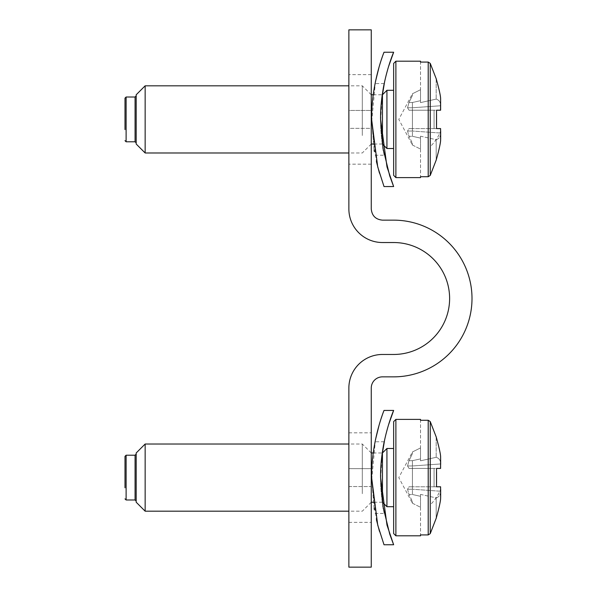 <?xml version="1.0" encoding="UTF-8"?>
<svg xmlns="http://www.w3.org/2000/svg" width="597" height="597" viewBox="0 0 597 597"><rect width="100%" height="100%" fill="white"/><g stroke="black" fill="none" stroke-linecap="round" stroke-linejoin="round"><path stroke-width="0.45" stroke-dasharray="2.98 2.24" d="M371.259 110.445L371.259 74.625L371.259 128.355L371.259 110.445L348.872 110.445L348.872 74.625L348.872 128.355L348.872 110.445L371.259 110.445M348.872 29.85L348.872 208.95A33.581 33.581 0 0 0 382.453 242.531L393.647 242.531A55.969 55.969 0 0 1 449.616 298.5A55.969 55.969 0 0 1 393.647 354.469L382.453 354.469A33.581 33.581 0 0 0 348.872 388.05L348.872 567.15L371.259 567.15L371.259 388.05A11.194 11.194 0 0 1 382.453 376.856L393.647 376.856A78.356 78.356 0 0 0 472.003 298.5A78.356 78.356 0 0 0 393.647 220.144L382.453 220.144A11.194 11.194 0 0 1 371.259 208.95L371.259 29.85L348.872 29.85M348.872 128.355L348.872 164.175L348.872 128.355L371.259 128.355L371.259 164.175L371.259 128.355L348.872 128.355M371.259 486.555L371.259 432.825L371.259 522.375L371.259 486.555L348.872 486.555L348.872 522.375L348.872 468.645L348.872 486.555L371.259 486.555M348.872 468.645L348.872 432.825L348.872 468.645L371.259 468.645L348.872 468.645M412.423 143.332L412.423 145.034L412.423 143.332L412.423 145.034L420.512 149.063L412.423 145.034L412.423 143.332L409.02 136.303L412.423 143.332M420.512 61.192L420.512 102.609L436.183 99.095C439.205 100.095 440.668 102.318 440.564 105.759L412.423 107.766L412.423 102.497L412.423 107.766L407.542 107.766L409.02 110.221L412.423 110.221L412.423 107.766L407.542 107.766L409.02 102.497L412.423 95.468L412.423 93.766L420.512 89.737L420.512 102.609L420.512 62.073L428.213 62.073L428.213 176.727L430.243 175.421L436.183 160.115L436.183 139.705L420.512 136.191L420.512 149.063L420.512 138.116L412.423 136.303L409.02 136.303L407.542 131.034L409.02 128.579L412.423 128.579L412.423 110.221L412.423 128.579L409.02 128.579L412.423 128.579L409.02 128.579L407.542 131.034L409.02 136.303L412.423 136.303L412.423 131.034L407.542 131.034L412.423 131.034L412.423 128.579L412.423 136.303L420.512 138.116L420.512 136.191L420.512 176.727L420.512 136.191L436.183 139.705C439.205 138.705 440.668 136.482 440.564 133.041L412.423 131.034L440.564 133.041L440.661 131.012M440.586 110.221L412.423 110.221L412.423 107.766L440.564 105.759L440.661 106.176L440.564 105.759C440.668 102.318 439.205 100.095 436.183 99.095L420.512 102.609L420.512 100.684L412.423 102.497L420.512 100.684L420.512 89.737L412.423 93.766L412.423 95.468L409.02 102.497L407.542 107.766L409.02 110.221L412.423 110.221L409.02 110.221L412.423 110.221L412.423 128.579L440.564 128.579L440.623 131.206A134.325 64.401 0 0 1 430.243 146.69L430.243 175.421M420.512 177.607L420.512 176.727L428.213 176.727M440.564 110.221L412.423 110.221L434.071 110.221L412.423 110.221L412.423 128.579L440.586 128.579M412.423 102.497L409.02 102.497L412.423 102.497M412.423 93.766L412.423 95.468L412.423 93.766L398.796 119.4L412.423 145.034M436.519 128.579L434.071 128.579L436.519 128.579L436.549 113.848L436.556 124.952M436.183 160.115L436.183 139.705C439.205 138.705 440.668 136.482 440.564 133.041L440.661 138.758M436.519 110.221L436.549 113.848M436.183 78.685L436.183 99.095L436.183 78.685L430.243 63.379L430.243 146.69M440.661 106.176L440.661 100.042L440.661 106.176M393.647 63.431L393.647 175.369M428.213 62.073L430.243 63.379M393.647 133.355L393.647 90.296L393.647 133.355M386.931 90.296L386.931 148.504M382.453 144.026L382.453 94.774M371.259 131.206L371.259 94.774L371.259 131.206M362.304 135.497L362.304 85.819L362.304 135.497M145.146 85.819L145.146 152.981M136.191 144.026L136.191 94.774M136.191 130.668L136.191 95.893L136.191 130.668M124.997 98.132L124.997 129.594M388.513 66.685L384.699 81.207M373.244 94.774L382.281 94.774L380.587 121.407L382.826 147.675M384.028 52.237L379.125 66.819M375.416 81.819L371.647 122.258L376.401 161.511M379.468 173.152L384.02 186.555M380.58 119.4C380.468 138.392 384.222 155.362 384.192 155.213C384.364 156.004 380.468 138.802 380.58 119.4C380.468 100.274 384.274 83.214 384.192 83.58C384.319 83.013 380.468 100.139 380.58 119.4M375.065 155.22L384.192 155.22L383.281 150.407M374.14 150.071L371.625 119.4L374.416 151.69M371.625 119.4C371.521 100.281 375.14 83.222 375.065 83.58C375.185 83.005 371.521 100.139 371.625 119.4C371.521 100.281 375.14 83.222 375.065 83.58C375.185 83.005 371.521 100.139 371.625 119.4M412.423 501.532L412.423 503.234L412.423 501.532L412.423 503.234L420.512 507.263L412.423 503.234L412.423 501.532L409.02 494.503L412.423 501.532M420.512 419.392L420.512 460.809L436.183 457.295C439.205 458.295 440.668 460.518 440.564 463.959L412.423 465.966L412.423 460.697L412.423 465.966L407.542 465.966L409.02 468.421L412.423 468.421L412.423 465.966L407.542 465.966L409.02 460.697L412.423 453.668L412.423 451.966L420.512 447.937L420.512 460.809L420.512 420.273L428.213 420.273L428.213 534.927L430.243 533.621L436.183 518.315L436.183 497.905L420.512 494.391L420.512 507.263L420.512 496.316L412.423 494.503L409.02 494.503L407.542 489.234L409.02 486.779L412.423 486.779L412.423 468.421L412.423 486.779L409.02 486.779L412.423 486.779L409.02 486.779L407.542 489.234L409.02 494.503L412.423 494.503L412.423 489.234L407.542 489.234L412.423 489.234L412.423 486.779L412.423 494.503L420.512 496.316L420.512 494.391L420.512 534.927L420.512 494.391L436.183 497.905C439.205 496.905 440.668 494.682 440.564 491.241L412.423 489.234L440.564 491.241L440.661 489.212M440.586 468.421L412.423 468.421L412.423 465.966L440.564 463.959L440.661 464.376L440.564 463.959C440.668 460.518 439.205 458.295 436.183 457.295L420.512 460.809L420.512 458.884L412.423 460.697L420.512 458.884L420.512 447.937L412.423 451.966L412.423 453.668L409.02 460.697L407.542 465.966L409.02 468.421L412.423 468.421L409.02 468.421L412.423 468.421L412.423 486.779L440.564 486.779L440.623 489.406A134.325 64.401 0 0 1 430.243 504.89L430.243 533.621M420.512 535.808L420.512 534.927L428.213 534.927M440.564 468.421L412.423 468.421L434.071 468.421L412.423 468.421L412.423 486.779L440.586 486.779M412.423 460.697L409.02 460.697L412.423 460.697M412.423 451.966L412.423 453.668L412.423 451.966L398.796 477.6L412.423 503.234M436.519 486.779L434.071 486.779L436.519 486.779L436.549 472.048L436.556 483.152M436.183 518.315L436.183 497.905C439.205 496.905 440.668 494.682 440.564 491.241L440.661 496.958M436.519 468.421L436.549 472.048M436.183 436.885L436.183 457.295L436.183 436.885L430.243 421.579L430.243 504.89M440.661 464.376L440.661 467.951M393.647 421.631L393.647 533.569M428.213 420.273L430.243 421.579M393.647 448.496L393.647 506.704M386.931 448.496L386.931 506.704M382.453 502.226L382.453 452.974M371.259 489.406L371.259 452.974L371.259 489.406M362.304 493.697L362.304 444.019L362.304 493.697M145.146 444.019L145.146 511.181M136.191 502.226L136.191 452.974M136.191 488.868L136.191 454.093L136.191 488.868M388.513 424.885L384.699 439.407M373.244 452.974L382.281 452.974L380.587 479.607L382.826 505.875M384.028 410.438L379.125 425.019M375.416 440.019L371.647 480.458L376.401 519.711M379.468 531.352L384.02 544.755M380.58 477.6C380.468 496.592 384.222 513.562 384.192 513.413C384.364 514.204 380.468 497.002 380.58 477.6C380.468 458.474 384.274 441.414 384.192 441.78C384.319 441.213 380.468 458.339 380.58 477.6M375.065 513.42L384.192 513.42L383.281 508.607M371.625 477.6C371.521 458.481 375.14 441.422 375.065 441.78C375.185 441.205 371.521 458.339 371.625 477.6C371.521 458.481 375.14 441.422 375.065 441.78C375.185 441.205 371.521 458.339 371.625 477.6L374.416 509.89M374.14 508.271L371.625 477.675M395.886 61.192L395.886 177.607M440.623 99.117L440.623 110.012L437.429 110.221M434.071 110.221L434.071 128.579L434.071 110.221M440.631 128.803L437.429 128.579M440.623 131.206L440.623 139.683M135.071 97.013L135.071 141.787M126.116 97.013L126.116 141.787M395.886 419.392L395.886 535.808M440.623 457.317L440.623 468.212L437.429 468.421M434.071 468.421L434.071 486.779L434.071 468.421M440.631 487.003L437.429 486.779M440.623 489.406L440.623 497.883M135.071 455.212L135.071 499.987M126.116 455.212L126.116 499.987M371.259 74.625L348.872 74.625M371.259 164.175L348.872 164.175M348.872 432.825L371.259 432.825M348.872 522.375L371.259 522.375M382.281 144.026L373.244 144.026M371.259 144.026L362.304 152.981L348.872 152.981M371.259 94.774L362.304 85.819L348.872 85.819M384.192 83.58L375.065 83.58M382.281 502.226L373.244 502.226M371.259 502.226L362.304 511.181L348.872 511.181M371.259 452.974L362.304 444.019L348.872 444.019M384.192 441.78L375.065 441.78"/><path stroke-width="0.9" d="M348.872 29.85L348.872 208.95A33.581 33.581 0 0 0 382.453 242.531L393.647 242.531A55.969 55.969 0 0 1 449.616 298.5A55.969 55.969 0 0 1 393.647 354.469L382.453 354.469A33.581 33.581 0 0 0 348.872 388.05L348.872 567.15L371.259 567.15L371.259 388.05A11.194 11.194 0 0 1 382.453 376.856L393.647 376.856A78.356 78.356 0 0 0 472.003 298.5A78.356 78.356 0 0 0 393.647 220.144L382.453 220.144C375.647 219.48 371.916 215.748 371.259 208.95L371.259 29.85L348.872 29.85M436.183 160.115C439.235 149.16 440.713 142.347 440.623 139.683L440.661 138.758L440.623 139.683C440.713 142.347 439.235 149.16 436.183 160.115L430.243 175.421L428.213 176.727L420.512 176.727L420.512 177.607L395.886 177.607L395.886 61.192L393.647 63.431L393.647 175.369L395.886 177.607M440.623 110.012L440.623 99.117L440.564 110.221L436.519 110.221L440.586 110.221L440.623 99.117C440.713 96.453 439.235 89.64 436.183 78.685L430.243 63.379L428.213 62.073L420.512 62.073L420.512 61.192L395.886 61.192M440.564 128.579L436.519 128.579L440.586 128.579L440.623 139.683M440.661 132.624L440.661 138.758L440.661 132.624M436.519 110.221L436.519 128.579M440.623 99.117C440.713 96.453 439.235 89.64 436.183 78.685M440.661 131.012L440.661 138.758M393.647 148.504L386.931 148.504L386.931 90.296L393.647 90.296M386.931 90.296L382.453 94.774L382.453 144.026L386.931 148.504M348.872 152.981L145.146 152.981L145.146 85.819L348.872 85.819M145.146 85.819L136.191 94.774L136.191 144.026L145.146 152.981M124.997 129.594L124.997 98.132L126.116 97.013L126.116 141.787L124.997 140.668M382.826 147.675L389.729 175.914L393.639 186.555L384.02 186.562L377.722 166.899L371.625 119.4C371.185 83.155 384.237 51.573 384.028 52.237L393.647 52.237L388.513 66.685M393.639 186.555L386.99 166.899L380.58 119.4C380.11 83.117 393.848 51.603 393.647 52.237M384.699 81.207L382.453 94.774M379.125 66.819L375.416 81.819M376.401 161.511L379.468 173.152M383.281 150.407L380.58 119.4C380.468 100.274 384.274 83.214 384.192 83.58C384.319 83.013 380.468 100.139 380.58 119.4M374.416 151.69L374.14 150.071M436.183 518.315C439.235 507.36 440.713 500.547 440.623 497.883L440.661 496.958L440.623 497.883C440.713 500.547 439.235 507.36 436.183 518.315L430.243 533.621L428.213 534.927L420.512 534.927L420.512 535.808L395.886 535.808L395.886 419.392L393.647 421.631L393.647 533.569L395.886 535.808M440.661 464.376L440.623 457.317L440.564 468.421L436.519 468.421L440.586 468.421L440.623 457.317C440.713 454.653 439.235 447.84 436.183 436.885L430.243 421.579L428.213 420.273L420.512 420.273L420.512 419.392L395.886 419.392M440.564 486.779L436.519 486.779L440.586 486.779L440.623 497.883M440.661 490.824L440.661 496.958L440.661 490.824M436.519 468.421L436.519 486.779M440.623 457.317C440.713 454.653 439.235 447.84 436.183 436.885M393.647 506.704L393.647 448.496L386.931 448.496L386.931 506.704L393.647 506.704M440.661 489.212L440.661 496.958M386.931 448.496L382.453 452.974L382.453 502.226L386.931 506.704M348.872 511.181L145.146 511.181L145.146 444.019L348.872 444.019M145.146 444.019L136.191 452.974L136.191 502.226L145.146 511.181M124.997 487.794L124.997 456.332L124.997 487.794M382.826 505.875L389.729 534.114L393.639 544.755L384.02 544.762L377.722 525.099L371.625 477.6C371.185 441.355 384.237 409.773 384.028 410.438L393.647 410.438L388.513 424.885M393.639 544.755L386.99 525.099L380.58 477.6C380.11 441.317 393.848 409.803 393.647 410.438M384.699 439.407L382.453 452.974M379.125 425.019L375.416 440.019M376.401 519.711L379.468 531.352M383.281 508.607L380.58 477.6C380.468 458.474 384.274 441.414 384.192 441.78C384.319 441.213 380.468 458.339 380.58 477.6M374.416 509.89L374.14 508.271M428.213 176.727L428.213 62.073M430.243 175.421L430.243 63.379M136.191 142.907L135.071 141.787L135.071 97.013L136.191 95.893M428.213 534.927L428.213 420.273M430.243 533.621L430.243 421.579M136.191 501.107L135.071 499.987L135.071 455.212L136.191 454.093M135.071 499.987L126.116 499.987L126.116 455.212L124.997 456.332M436.556 113.848L436.556 124.952M373.244 144.026L371.259 144.026M373.244 94.774L371.259 94.774M135.071 141.787L126.116 141.787M135.071 97.013L126.116 97.013M436.556 472.048L436.556 483.152M373.244 502.226L371.259 502.226M373.244 452.974L371.259 452.974M135.071 455.212L126.116 455.212M126.116 499.987L124.997 498.868"/></g></svg>
